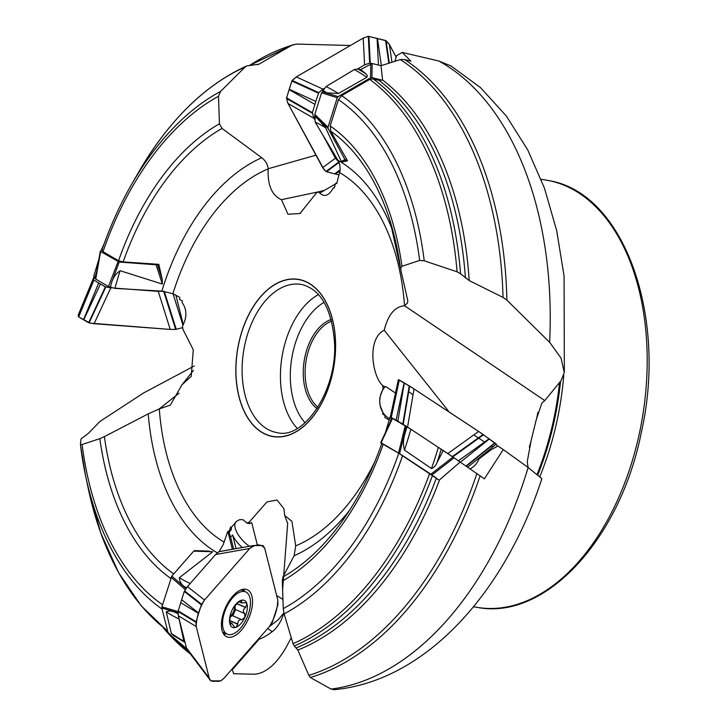 <?xml version="1.0" encoding="UTF-8"?>
<svg xmlns="http://www.w3.org/2000/svg" width="726" height="726" viewBox="0 0 726 726"><rect width="100%" height="100%" fill="white"/><g stroke="black" fill="none" stroke-linecap="round" stroke-linejoin="round"><path stroke-width="1.09" d="M390.071 417.051L410.843 429.193L452.951 457.062L484.387 478.842L503.254 449.566L497.891 446.036L490.957 449.875L478.888 458.968A17.56 17.469 151.2 0 1 469.994 468.851M395.498 393.029L385.406 386.395L383.101 388.9L380.306 395.915L379.68 401.115L380.088 405.489L382.883 412.413L382.702 414.074L385.107 415.472L384.88 417.523L389.2 420.027M324.368 190.412L318.56 191.818C323.642 197.681 328.56 196.383 333.316 187.925L334.341 187.925L335.494 183.578L336.755 183.578L340.158 170.002L339.795 164.72L338.035 160.382L315.129 122.077L314.812 114.39L321.564 92.837L326.019 86.576L354.324 69.569L357.827 68.979L360.677 69.587L372.139 63.507L380.996 65.712L400.335 59.614L404.545 59.505L410.943 61.193L402.195 52.426L396.641 55.648L394.853 61.338M193.461 370.324L181.927 384.862L191.228 376.377L193.27 349.75L182.979 329.468L182.498 326.128C187.145 317.289 187.009 309.421 182.099 302.524L182.244 300.845L179.54 299.411L179.721 297.342L172.888 293.712L161.853 291.135L114.899 288.376L108.464 286.543L95.741 279.102L93.718 276.388M185.175 642.474L183.841 641.122L178.514 616.528M185.057 642.465L173.659 635.595L171.345 633.39A302.506 185.829 -81 0 0 183.841 641.122M232.384 549.273L227.846 531.296L223.2 544.672L219.098 551.633M198.37 574.175L188.079 585.9M257.476 545.462L251.686 522.548L249.699 523.6L247.04 523.219L249.299 522.03L266.959 501.929L277.014 500.014L283.866 508.581L284.692 515.442L291.943 521.395L295.691 545.888L294.13 555.744L282.922 576.979A241.286 148.222 -81 0 0 342.799 520.306C358.526 498.054 371.521 472.472 381.776 443.55M381.822 443.532L398.755 453.251L439.203 480.204L439.566 479.868A305.292 187.535 99 0 1 297.851 650.069L308.831 675.371A323.76 198.879 -81 0 0 476.882 473.497M383.228 444.167A246.259 151.271 99 0 1 282.314 581.136L283.267 608.624A274.274 168.486 -81 0 0 398.755 453.251M406.279 426.353L399.59 453.632L380.742 442.597L392.158 418.085L380.742 442.606L381.577 444.112M402.594 455.674A279.02 171.4 99 0 1 284.129 613.897L293.041 643.69A302.506 185.829 -81 0 0 429.692 473.497M432.505 475.43A303.931 186.7 99 0 1 294.257 646.004L297.851 650.069M282.314 581.136L282.922 576.979M284.129 613.897L283.267 608.624M294.257 646.004L293.041 643.69M383.101 388.9L382.738 385.579C372.111 376.295 366.739 338.57 384.217 330.257C388.138 314.603 394.908 306.454 404.554 305.809L407.549 302.887L407.794 300.646L400.57 268.82L401.941 266.279L419.646 260.443A274.274 168.486 -81 0 0 338.434 99.625L330.194 125.943L330.766 131.161L347.509 160.827L343.216 161.807L341.302 161.426L344.95 159.629L347.509 160.827M322.426 91.766L338.144 96.622L337.254 97.701L328.016 127.213L328.143 128.547L315.175 115.951L325.593 127.749L341.302 161.426M338.434 99.625L341.647 95.66L369.734 79.379L373.2 78.889L378.89 80.305L382.602 80.014A305.292 187.535 99 0 1 469.196 280.554L503.045 297.415A323.76 198.879 -81 0 0 400.335 59.614M341.647 95.66A279.02 171.4 99 0 1 424.22 260.815L457.099 271.814A302.506 185.829 -81 0 0 369.734 79.379M373.2 78.889A303.931 186.7 99 0 1 460.565 273.82L469.196 280.554M400.48 268.193A241.286 148.222 -81 0 0 390.143 221.212L400.57 268.82M424.22 260.815L419.646 260.443M460.565 273.82L457.099 271.814M316.418 193.016L318.56 191.809L316.418 193.016L299.983 213.489L287.977 214.261L281.461 199.677C271.887 195.421 267.449 185.157 268.166 168.868L268.175 168.731C267.604 164.221 265.453 160.564 261.732 157.742L222.047 128.448A241.286 148.222 -81 0 0 123.148 261.904L158.822 264.328L162.207 279.319L162.352 284.075L156.072 264.799L158.822 264.328M104.29 243.373L100.624 251.541L119.209 262.032L111.759 282.133C113.383 277.205 116.187 273.403 120.162 270.716L162.352 284.075M123.148 261.904L118.538 260.761L103.01 251.677L101.976 249.88C110.098 226.503 119.917 204.768 131.433 184.685A279.02 171.4 99 0 1 220.504 91.485L245.134 67.001A302.506 185.829 -81 0 0 138.022 173.196C168.486 120.734 204.732 84.978 246.758 65.93L245.134 67.001M118.538 260.761A246.259 151.271 99 0 1 219.452 123.792L218.49 96.304A274.274 168.486 -81 0 0 103.01 251.677M246.749 65.93L258.964 64.178L291.906 45.23A323.76 198.879 -81 0 0 249.635 65.394M219.452 123.792L222.047 128.448M220.504 91.485L218.49 96.304M181.927 384.862L170.365 405.081L159.212 408.938L148.222 413.865L104.399 436.616A241.286 148.222 -81 0 0 173.714 573.921M186.037 588.414L184.168 586.499C181.028 584.085 179.431 581.145 179.376 577.687L212.718 551.769L193.715 551.134L195.439 550.617L212.718 551.769M170.791 578.44A246.259 151.271 99 0 1 99.825 438.649L82.111 444.484A274.274 168.486 -81 0 0 162.551 604.758M162.089 609.096A279.02 171.4 99 0 1 85.45 475.158L80.414 444.575L81.067 438.876L88.527 433.231L99.943 421.443L143.648 392.929L194.25 365.968M99.825 438.649L104.399 436.616M80.414 444.566L82.111 444.484M480.122 475.748A324.939 199.605 99 0 1 310.338 677.485L331.047 689.083A324.939 199.605 -81 0 0 528.138 467.508L503.254 449.566M528.138 467.508L541.814 478.643M541.877 478.661C504.761 592.661 425.717 681.015 334.241 689.7L331.047 689.083M404.545 59.505A324.939 199.605 99 0 1 506.893 300.11L549.636 342.318L561.026 358.018L564.256 372.62L561.162 380.478L544.799 400.589L541.841 403.13L536.305 419.456L531.06 440.863L527.285 461.582L528.029 467.435M549.636 342.318A324.939 199.605 -81 0 0 438.885 61.02L402.195 52.426M438.885 61.02L450.683 65.821M291.906 45.23L296.489 44.077L350.422 45.493M291.235 637.718L286.461 646.766C276.388 664.29 265.698 673.447 254.399 674.218L233.645 673.719L232.075 669.063M269.337 626.611L278.321 619.695L283.866 612.925M232.565 669.445L259.173 639.134C262.585 638.145 266.959 635.64 272.304 631.62A21.081 10.482 113.5 0 0 283.721 613.406M269.827 435.863A79.615 48.905 99 0 1 238.119 346.275A79.615 48.905 99 0 1 299.675 279.619A79.615 48.905 99 0 1 333.316 369.679A79.615 48.905 99 0 1 269.827 435.863M247.04 523.219L243.083 519.743L239.807 519.616L236.839 521.077L231.667 527.003L230.605 527.003L229.153 531.296L227.846 531.296M406.188 426.843L404.799 434.366A274.274 168.486 -81 0 0 406.959 426.752M438.35 447.334L447.824 453.559L478.652 431.435L414.038 388.918L407.576 427.079L410.834 429.22A279.02 171.4 99 0 1 404.482 450.102L431.48 468.515A302.506 185.829 -81 0 0 438.368 447.27M441.245 449.24A303.931 186.7 99 0 1 436.916 462.861L443.196 450.637M460.021 462.126L439.566 479.868M404.482 450.102C403.048 445.002 403.148 439.756 404.799 434.366M310.338 677.485L308.831 675.371M506.893 300.11L503.045 297.415M436.916 462.861C435.781 465.756 433.966 467.635 431.48 468.515M322.725 91.839L327.308 92.892A274.274 168.486 -81 0 0 322.78 90.614M326.019 86.576A279.02 171.4 99 0 1 338.389 93.5L366.821 77.292A302.506 185.829 -81 0 0 354.324 69.569M357.827 68.979A303.931 186.7 99 0 1 365.859 73.789L360.677 69.587M380.996 65.712L382.602 80.014M338.389 93.5L327.308 92.892M365.859 73.789L367.356 75.776L366.821 77.292M95.478 278.575L100.333 251.205M178.006 612.853L174.449 612.027A274.274 168.486 -81 0 0 178.033 613.86M178.614 618.806A279.02 171.4 99 0 1 166.254 611.882L171.345 633.39M166.254 611.882C168.087 610.711 170.819 610.757 174.449 612.027M560.563 381.232A218.608 134.292 99 0 1 537.848 474.813M331.591 321.146A46.11 28.323 -81 0 0 306.009 361.185A46.11 28.323 -81 0 0 317.979 407.168M317.053 408.62A47.426 29.131 99 0 1 304.176 360.904A47.426 29.131 99 0 1 331.156 319.485M282.949 599.395L276.651 595.565M249.699 523.6L249.299 522.03M282.614 589.866L287.678 523.464L284.692 515.442M231.667 527.003A21.952 10.3 41.3 0 0 231.295 529.735L230.605 527.003M233.636 549.047L230.632 537.167A21.952 10.3 41.3 0 1 229.325 531.976L229.153 531.296M231.295 529.735L229.325 531.976M235.605 522.094A21.952 10.3 -138.7 0 0 249.317 546.27M242.284 547.513A21.952 10.3 41.3 0 1 232.601 534.917L230.632 537.167M236.059 548.62L232.601 534.917M335.376 184.023L319.621 193.161M318.433 191.845L281.461 199.677M334.468 187.453A21.952 7.514 151.6 0 1 333.316 187.925M336.973 182.77A21.952 7.514 151.6 0 1 336.383 183.07L335.494 183.578M384.707 386.876L382.738 385.579M449.249 412.087L384.217 330.257M385.551 415.762A21.952 21.844 151.2 0 1 382.883 412.413M389.544 418.802A21.952 21.844 151.2 0 1 385.96 416.034L385.107 415.472M385.406 386.395A21.952 21.844 -28.8 0 0 382.266 411.397M179.068 393.202L159.212 408.938M315.937 155.183L268.175 168.731M544.799 400.589L404.636 305.809M178.006 612.789L161.816 608.025L161.907 606.809L171.817 576.09L193.715 551.134M168.632 633.462L186.646 648.599M161.816 608.025L168.105 632.945M119.209 262.032L156.072 264.799M328.143 128.547L344.95 159.629M372.139 63.507L371.912 77.6L382.647 80.287M371.912 77.6L370.559 77.818L370.786 63.716M338.144 96.622L370.559 77.818M447.824 453.559L454.059 457.825L431.979 474.976L439.203 480.204M431.979 474.976L430.872 474.223L452.951 457.062M399.59 453.632L430.872 474.223M232.647 597.761A23.05 11.462 -66.5 0 1 245.715 591.908A23.05 11.462 -66.5 0 1 247.012 617.617A23.05 11.462 -66.5 0 1 227.292 634.179A23.05 11.462 -66.5 0 1 222.864 619.151A23.05 11.462 -66.5 0 1 232.647 597.761M244.961 613.633L244.517 613.488C242.865 611.446 243.183 609.441 245.488 607.471L247.003 604.114A14.72 7.324 -66.5 0 1 244.844 617.445A14.72 7.324 -66.5 0 1 236.268 627.219A14.72 7.324 -66.5 0 1 229.852 623.652A14.72 7.324 -66.5 0 1 231.049 612.617A14.72 7.324 -66.5 0 1 232.002 610.312A14.72 7.324 -66.5 0 1 232.483 609.332A14.72 7.324 -66.5 0 1 240.578 600.547A14.72 7.324 -66.5 0 1 247.003 604.114L245.969 602.644L241.64 602.934L241.459 601.364L240.097 600.774M244.517 613.488L235.251 609.45L244.671 613.561L244.844 617.445L241.812 619.714L232.374 615.603L241.595 619.623M241.658 619.641C239.081 619.577 237.792 621.048 237.792 624.051L236.268 627.219L235.514 627.409L234.235 626.919L231.957 623.398L231.113 623.534L230.514 624.95M229.897 623.815L230.868 624.242L229.852 623.652L229.734 619.741L231.059 612.599M232.474 609.341L237.565 602.889L240.578 600.547L241.912 600.393L241.459 601.364M232.374 615.603L230.26 617.009A11.335 5.636 -66.5 0 1 230.024 617.263L230.26 617.009A11.335 5.636 113.5 0 0 235.024 606.736L235.369 605.248M235.179 605.457A11.335 5.636 -66.5 0 1 235.024 606.736L235.251 609.45M245.669 607.39L236.939 603.587M241.558 601.237L240.279 600.683M237.838 624.242L229.616 620.657M232.81 615.793L235.596 609.613M253.41 545.553L263.039 545.553L264.681 548.157L277.759 599.948L277.895 604.776L272.368 622.236L269.446 626.493L224.207 678.03L220.849 680.879L210.731 680.843L209.206 678.039L186.41 647.828L187.943 650.632M251.94 596.209A25.682 12.769 113.5 0 0 246.767 589.521A25.682 12.769 113.5 0 0 232.692 596.227A25.682 12.769 113.5 0 0 221.866 619.587A25.682 12.769 113.5 0 0 226.267 636.575A25.682 12.769 113.5 0 0 245.061 625.204A25.682 12.769 113.5 0 0 251.94 596.209M209.206 678.039L196.211 626.556L178.324 615.757L186.41 647.828M196.211 626.556L195.966 622.191L198.606 613.47L180.72 602.671L178.07 611.51L178.324 615.757M253.238 545.58L218.907 551.715L215.622 554.519L249.762 548.475L204.514 600.012L187.435 586.626L184.277 591.454L180.72 602.671M215.622 554.519L187.435 586.626M204.514 600.012L201.411 604.685L198.724 613.107L181.645 599.712M219.27 551.597L253.12 545.625M187.426 650.06L210.721 680.834M249.762 548.475L253.038 545.671M390.37 416.951L398.356 379.68L411.941 387.548L481.102 433.068L496.285 444.176L497.437 446.281L496.285 444.176L467.58 467.226M478.652 431.435L495.114 443.105L466.219 466.301M489.36 438.931L460.266 462.299M489.115 438.758L458.297 460.883M414.038 388.918L404.318 382.956L397.857 421.116L407.576 427.079M390.443 417.114L397.857 421.116M391.296 417.278L399.291 380.016L404.101 382.829L396.115 420.091M496.285 444.176L495.114 443.105M390.388 417.014L391.033 417.141L399.028 379.87L398.365 379.716M339.06 174.948L326.519 171.744L324.014 169.612L287.75 103.047L286.543 98.055L291.87 81.013L296.262 76.902L363.227 38.07L368.3 36.309L385.597 40.502L388.737 43.487L396.106 56.964L389.417 44.604L391.94 62.254M296.262 76.902L292.088 80.568L289.202 89.244L315.81 101.431L318.778 92.638L322.879 89.08L296.262 76.902L363.227 38.07L368.3 36.309L386.105 40.756L389.29 63.089M377.447 38.378L381.332 65.612M363.227 38.07L364.588 64.886L369.661 63.135L371.594 63.461M322.879 89.08L323.878 88.499M357.609 68.943L364.588 64.886M377.084 38.287L378.446 65.077M339.233 162.306L335.385 158.204L322.671 167.633L287.959 103.446L313.759 118.211L312.389 112.666L315.81 101.431M335.385 158.204L322.144 133.72M314.249 119.118L313.759 118.211M287.959 103.446L286.516 98.373L289.084 89.616L314.893 104.381M340.176 169.757L334.641 173.868L325.983 171.481L338.697 162.052M339.06 174.939L335.004 173.95L340.013 171.064M389.417 44.604L386.105 40.756M322.671 167.633L325.965 171.472M164.248 291.253L158.241 291.38L170.229 329.423L175.783 329.377L182.716 327.626L175.783 329.377L170.229 329.423L90.187 323.152L78.689 316.89L78.172 315.538L78.435 314.54L78.49 316.717L83.49 319.767L98.672 282.986L93.645 279.891L93.854 277.314M170.229 329.423L94.099 323.705L110.815 287.823L105.37 286.843L98.672 282.986M158.241 291.38L114.962 288.131M111.886 287.904L110.815 287.823M94.099 323.705L88.763 322.78L83.708 319.894L100.424 284.002M182.979 325.339L173.033 293.785M183.306 324.74L175.928 295.328M78.344 314.739L93.618 277.759M226.494 675.425C222.646 680.344 219.107 682.213 215.867 681.042C212.645 681.986 210.422 680.988 209.206 678.039L196.211 626.556C196.365 617.626 199.133 608.778 204.514 600.012L249.762 548.475C256.278 543.792 261.278 543.792 264.763 548.466L277.759 599.948C277.631 608.778 274.864 617.626 269.446 626.493L226.494 675.425M408.321 391.359L413.049 394.772M473.779 434.928L484.56 442.025M491.248 446.209L492.691 447.053M349.496 510.387A208.634 128.157 99 0 1 294.13 555.744M391.423 417.659A246.259 151.271 99 0 1 390.062 422.596M296.426 647.864A304.103 186.809 -81 0 0 436.335 478.198M390.143 221.212A241.286 148.222 -81 0 0 330.766 131.161M338.035 160.382A208.634 128.157 99 0 1 393.447 232.719M325.593 127.749A241.286 148.222 -81 0 0 315.129 122.077M330.194 125.943A246.259 151.271 99 0 1 401.941 266.279M314.54 116.95A246.259 151.271 99 0 1 317.598 118.429M465.42 278.049A304.103 186.809 -81 0 0 378.89 80.305M161.853 291.135A208.634 128.157 99 0 1 261.732 157.742M120.162 270.716A241.286 148.222 -81 0 0 114.899 288.376M110.334 287.269A246.259 151.271 99 0 1 111.759 282.133M102.039 249.708A279.02 171.4 99 0 1 131.433 184.685L138.022 173.196M257.421 64.714A305.292 187.535 99 0 1 259.863 63.706M217.337 552.831A208.634 128.157 99 0 1 148.222 413.865M179.376 577.687A241.286 148.222 -81 0 0 189.84 583.359M186.582 587.679A246.259 151.271 99 0 1 184.168 586.499M167.697 631.311L141.125 605.747L118.619 572.66L100.805 533.056L88.173 488.117L85.45 475.158A279.02 171.4 99 0 1 80.441 444.748M88.173 488.117A302.506 185.829 -81 0 0 167.524 630.631M267.749 628.426A26.345 16.099 -159.6 0 0 272.304 631.62M159.303 408.947A196.937 120.979 -81 0 0 224.171 542.15M268.166 168.868A196.937 120.979 -81 0 0 172.888 293.712M404.554 305.809A196.937 120.979 -81 0 0 339.686 172.606M295.691 545.888A196.937 120.979 -81 0 0 374.68 462.008M96.767 271.225A274.274 168.486 -81 0 0 94.797 278.176M190.629 654.317L163.25 627.799A323.76 198.879 -81 0 0 190.303 653.881M541.142 179.295L545.435 179.975A216.412 132.94 99 0 1 549.537 180.738A216.412 132.94 99 0 1 642.356 417.867A216.412 132.94 99 0 1 477.772 607.481L473.47 606.8M563.784 375.242A216.412 132.94 99 0 1 539.881 476.51M299.647 279.755A79.479 48.823 99 0 1 320.157 405.834A79.479 48.823 99 0 1 237.348 388.346A79.479 48.823 99 0 1 299.647 279.755M559.555 382.484A218.608 134.292 99 0 1 537.149 474.26M300.882 284.356L302.161 284.592C320.838 289.692 331.6 308.713 334.45 341.665C337.871 390.007 303.804 439.765 277.396 432.687A75.087 46.128 99 0 1 243.582 351.311A75.087 46.128 99 0 1 300.882 284.356A75.087 46.128 99 0 1 302.306 284.619M297.27 428.422A75.087 46.128 99 0 1 281.915 357.373A75.087 46.128 99 0 1 318.451 294.547M324.114 302.334A68.062 41.809 -81 0 0 291.661 358.916A68.062 41.809 -81 0 0 305.056 422.759M194.559 550.626L208.979 551.107M171.817 576.09L186.001 588.468M161.907 606.809L178.061 611.564M185.257 589.603L171.145 577.297M157.451 264.691L162.207 279.319M100.624 251.541L95.741 279.102M108.464 286.543L118.039 261.732M345.984 160.446L343.216 161.807M337.254 97.701L321.564 92.837M314.812 114.39L328.016 127.213M398.529 452.97L405.253 425.708M392.53 418.258L381.114 442.778M245.488 607.471L236.83 603.705M230.895 624.097L229.843 623.634M237.792 624.051L229.625 620.494M223.717 634.225A25.156 12.505 113.5 0 0 226.349 633.762M244.771 591.499A25.156 12.505 113.5 0 0 243.31 589.258M195.956 622.309L178.07 611.51M196.074 621.728L178.179 610.929M201.601 604.268L184.522 590.882M201.356 604.849L184.277 591.454M494.796 442.869L465.883 466.083M483.126 434.447L452.307 456.572M483.58 434.765L452.752 456.89M409.673 386.105L403.202 424.265M409.246 385.842L402.785 424.002M385.57 40.493L388.818 63.235M368.3 36.309L369.661 63.135M368.908 36.336L370.269 63.162M292.17 80.459L318.778 92.638M291.87 81.013L318.487 93.191M286.525 98.5L312.325 113.265M286.589 97.892L312.389 112.666M326.519 171.744L339.051 162.442M78.453 316.663L93.645 279.891M78.689 316.89L93.881 280.118M89.098 322.898L105.814 287.015M88.654 322.725L105.37 286.843M175.656 329.395L163.668 291.353M176.246 329.295L164.276 291.353M385.542 432.288L390.043 416.987M564.329 371.667L564.084 276.016L556.697 230.705L544.536 188.37L527.72 149.883L506.349 116.042L480.585 87.683L450.719 65.748M293.667 44.486L249.626 65.394M98.954 258.883L93.727 276.343M537.93 412.259L536.432 419.483M529.345 447.089L531.133 440.882M545.435 179.975L549.682 180.765C624.269 193.588 667.666 316.472 641.394 432.079C620.458 538.547 545.761 620.376 477.772 607.481M300.764 213.027L299.974 213.48M168.305 633.335L186.773 648.917M100.342 251.087L95.451 278.648M245.715 591.908L241.041 589.875M227.292 634.179L222.619 632.137M238.745 601.682L241.794 603.007M231.957 623.398L229.643 622.391M219.188 551.606L253.329 545.562"/></g></svg>
